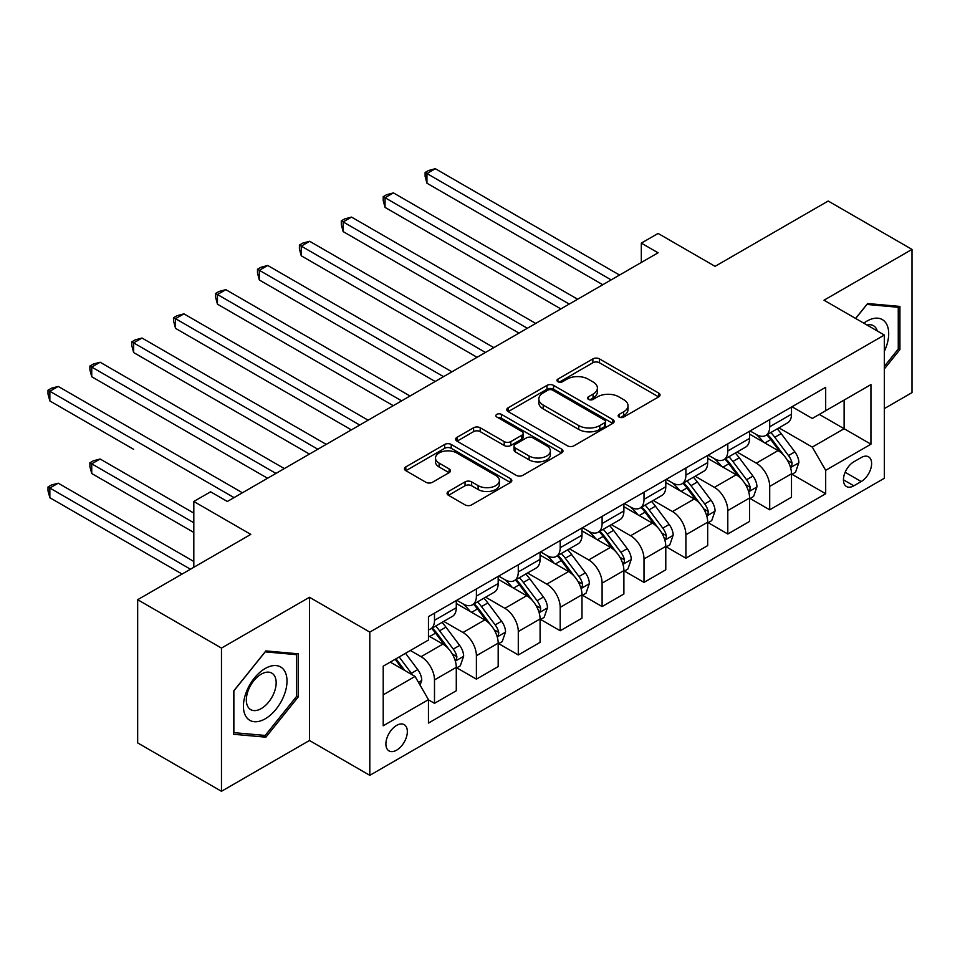 <?xml version="1.0" encoding="UTF-8"?>
<svg xmlns="http://www.w3.org/2000/svg" width="960" height="960" viewBox="0 0 960 960"><rect width="100%" height="100%" fill="white"/><g stroke="black" fill="none" stroke-linecap="round" stroke-linejoin="round"><path stroke-width="1.44" d="M619.116 417.06A3.252 1.884 0 0 0 623.724 417.06L658.692 396.876A4.656 2.688 0 0 0 660.048 394.98A4.656 2.688 0 0 0 658.692 393.072L599.46 358.884A4.656 2.688 0 0 0 592.884 358.884L557.928 379.068A3.252 1.884 0 0 0 556.968 380.4A3.252 1.884 0 0 0 557.928 381.732A3.252 1.884 0 0 0 562.524 381.732L567.048 379.116A14.892 8.592 0 0 1 588.108 379.116L593.052 381.96A14.892 8.592 0 0 1 597.408 388.044A14.892 8.592 0 0 1 593.052 394.128L588.528 396.732A3.252 1.884 0 0 0 587.568 398.064A3.252 1.884 0 0 0 588.528 399.396A3.252 1.884 0 0 0 593.124 399.396L597.648 396.78A14.892 8.592 0 0 1 618.708 396.78L623.652 399.636A14.892 8.592 0 0 1 628.008 405.708A14.892 8.592 0 0 1 623.652 411.792L619.116 414.396A3.252 1.884 0 0 0 618.168 415.728A3.252 1.884 0 0 0 619.116 417.06L619.116 414.396M396.612 750.168A15.168 8.76 120 0 0 406.524 736.8A15.168 8.76 120 0 0 404.196 724.644A15.168 8.76 120 0 0 396.612 725.4A15.168 8.76 120 0 0 386.712 738.768A15.168 8.76 120 0 0 389.028 750.924A15.168 8.76 120 0 0 396.612 750.168M448.44 491.484A4.656 2.688 0 0 0 447.072 493.38A4.656 2.688 0 0 0 448.44 495.276L465.048 504.876A4.656 2.688 0 0 0 471.636 504.876L510.456 482.46A4.656 2.688 0 0 0 511.824 480.552A4.656 2.688 0 0 0 510.456 478.656L451.236 444.468A4.656 2.688 0 0 0 444.66 444.468L405.828 466.884A4.656 2.688 0 0 0 404.46 468.78A4.656 2.688 0 0 0 405.828 470.676L425.904 482.268A4.656 2.688 0 0 0 432.48 482.268L449.1 472.668A4.656 2.688 0 0 0 450.456 470.772A4.656 2.688 0 0 0 449.1 468.876L439.14 463.128A12.444 7.188 0 0 1 435.492 458.04A12.444 7.188 0 0 1 443.184 451.404A12.444 7.188 0 0 1 456.744 452.964L495.732 475.476A12.444 7.188 0 0 1 499.38 480.552A12.444 7.188 0 0 1 491.7 487.2A12.444 7.188 0 0 1 478.128 485.64L471.636 481.884A4.656 2.688 0 0 0 465.048 481.884L448.44 491.484L448.44 495.276M884.34 408.588L912 392.616L912 249.408L828.192 201.024L715.068 266.34L658.08 233.436L641.316 243.12L658.08 252.792L227.34 501.48L210.576 491.808L193.812 501.48L193.812 567.276M221.472 648.084L221.472 791.292L309.468 740.496L309.468 597.276L221.472 648.084L137.664 599.7L250.8 534.384L193.812 501.48M309.468 597.276L369.804 632.112L884.34 335.04L884.34 478.26L369.804 775.332L369.804 632.112M912 249.408L824.004 300.204L884.34 335.04M567.384 445.788A4.656 2.688 0 0 0 573.96 445.788L612.792 423.372A4.656 2.688 0 0 0 614.148 421.476A4.656 2.688 0 0 0 612.792 419.58L553.56 385.38A4.656 2.688 0 0 0 546.984 385.38L508.152 407.796A4.656 2.688 0 0 0 506.796 409.704A4.656 2.688 0 0 0 508.152 411.6L567.384 445.788M498.108 417.768A3.252 1.884 0 0 1 501.408 418.224L501.408 414.348L561.624 449.112A4.656 2.688 0 0 1 562.992 451.02A4.656 2.688 0 0 1 561.624 452.916L522.804 475.332A4.656 2.688 0 0 1 516.216 475.332L456.996 441.144L456.996 437.34A4.656 2.688 0 0 0 455.628 439.236A4.656 2.688 0 0 0 456.996 441.144M456.996 437.34L473.604 427.752A4.656 2.688 0 0 1 480.192 427.752L504.204 441.612A4.656 2.688 0 0 0 510.792 441.612L521.808 435.252A4.656 2.688 0 0 0 523.176 433.356A4.656 2.688 0 0 0 521.808 431.448L496.8 417.012A3.252 1.884 0 0 1 495.852 415.68A3.252 1.884 0 0 1 497.856 413.952A3.252 1.884 0 0 1 501.408 414.348M221.472 791.292L137.664 742.908L137.664 599.7M861.216 457.548L853.836 461.808A14.7 8.484 120 0 0 844.236 474.756A14.7 8.484 120 0 0 846.492 486.54A14.7 8.484 120 0 0 853.836 485.808L861.216 481.548A14.7 8.484 120 0 0 870.816 468.6A14.7 8.484 120 0 0 868.56 456.828A14.7 8.484 120 0 0 861.216 457.548M792 406.752L812.28 418.452L825.684 410.712L825.684 387.3L428.46 616.632L428.46 640.044L383.208 666.18L383.208 725.784L428.46 699.66L428.46 723.072L825.684 493.74L825.684 470.328L812.28 447.096L778.944 427.86M825.684 410.712L870.936 384.588L870.936 444.192L825.684 470.328M309.468 740.496L369.804 775.332M641.316 243.12L641.316 262.476M819.312 414.396L844.116 428.712L844.116 400.068L870.936 384.588M812.28 447.096L844.116 428.712L870.936 444.192M383.208 694.824L415.056 676.428L390.252 662.112M428.46 699.852L434.496 703.332L434.496 679.92A18.96 10.944 -120 0 0 421.092 656.688L410.364 650.496M434.496 703.332L456.288 690.756L456.288 667.344A18.96 10.944 -120 0 0 442.872 644.112L428.46 635.796M456.792 667.824L476.4 679.14L476.4 655.728A18.96 10.944 -120 0 0 462.984 632.508L443.736 621.384M476.4 679.14L498.18 666.564L498.18 643.152A18.96 10.944 -120 0 0 484.776 619.92L456.288 603.468M498.684 643.632L518.292 654.948L518.292 631.536A18.96 10.944 -120 0 0 504.888 608.316L485.64 597.192M518.292 654.948L540.084 642.372L540.084 618.96A18.96 10.944 -120 0 0 526.68 595.728L498.18 579.276M540.588 619.44L560.196 630.756L560.196 607.344A18.96 10.944 -120 0 0 546.792 584.124L527.544 573M560.196 630.756L581.988 618.18L581.988 594.768A18.96 10.944 -120 0 0 568.584 571.536L540.084 555.096M582.492 595.248L602.1 606.564L602.1 583.152A18.96 10.944 -120 0 0 588.696 559.932L569.436 548.808M602.1 606.564L623.892 593.988L623.892 570.576A18.96 10.944 -120 0 0 610.476 547.344L581.988 530.904M624.396 571.056L644.004 582.384L644.004 558.96A18.96 10.944 -120 0 0 630.588 535.74L611.34 524.616M644.004 582.384L665.784 569.796L665.784 546.384A18.96 10.944 -120 0 0 652.38 523.152L623.892 506.712M666.288 546.864L685.896 558.192L685.896 534.768A18.96 10.944 -120 0 0 672.492 511.548L653.244 500.436M685.896 558.192L707.688 545.604L707.688 522.192A18.96 10.944 -120 0 0 694.284 498.972L665.784 482.52M708.192 522.672L727.8 534L727.8 510.576A18.96 10.944 -120 0 0 714.396 487.356L695.148 476.244M727.8 534L749.592 521.412L749.592 498A18.96 10.944 -120 0 0 736.188 474.78L707.688 458.328M750.096 498.48L769.704 509.808L769.704 486.384A18.96 10.944 -120 0 0 756.3 463.164L737.04 452.052M769.704 509.808L791.496 497.22L791.496 473.808A18.96 10.944 -120 0 0 778.08 450.588L749.592 434.136M750.096 430.944L756.3 434.52A18.96 10.944 -120 0 0 765.78 435.456A18.96 10.944 -120 0 0 769.704 426.78L769.704 419.616M708.192 455.136L714.396 458.712A18.96 10.944 -120 0 0 723.876 459.648A18.96 10.944 -120 0 0 727.8 450.972L727.8 443.808M666.288 479.328L672.492 482.904A18.96 10.944 -120 0 0 681.972 483.84A18.96 10.944 -120 0 0 685.896 475.164L685.896 468M624.396 503.508L630.588 507.096A18.96 10.944 -120 0 0 640.068 508.032A18.96 10.944 -120 0 0 644.004 499.356L644.004 492.192M582.492 527.7L588.696 531.288A18.96 10.944 -120 0 0 598.176 532.224A18.96 10.944 -120 0 0 602.1 523.548L602.1 516.384M540.588 551.892L546.792 555.48A18.96 10.944 -120 0 0 556.272 556.416A18.96 10.944 -120 0 0 560.196 547.74L560.196 540.576M498.684 576.084L504.888 579.672A18.96 10.944 -120 0 0 514.368 580.608A18.96 10.944 -120 0 0 518.292 571.932L518.292 564.768M456.792 600.276L462.984 603.864A18.96 10.944 -120 0 0 472.464 604.8A18.96 10.944 -120 0 0 476.4 596.112L476.4 588.96M792 474.288L825.684 493.74M765.78 435.456L787.56 422.88A18.96 10.944 -120 0 0 791.496 414.204L791.496 407.04M723.876 459.648L745.668 447.072A18.96 10.944 -120 0 0 749.592 438.396L749.592 431.232M681.972 483.84L703.764 471.264A18.96 10.944 -120 0 0 707.688 462.576L707.688 455.424M640.068 508.032L661.86 495.456A18.96 10.944 -120 0 0 665.784 486.768L665.784 479.616M598.176 532.224L619.956 519.648A18.96 10.944 -120 0 0 623.892 510.96L623.892 503.808M556.272 556.416L578.064 543.84A18.96 10.944 -120 0 0 581.988 535.152L581.988 528M514.368 580.608L536.16 568.032A18.96 10.944 -120 0 0 540.084 559.344L540.084 552.192M472.464 604.8L494.256 592.224A18.96 10.944 -120 0 0 498.18 583.536L498.18 576.372M428.46 629.76A18.96 10.944 -120 0 0 430.572 628.992L452.352 616.416A18.96 10.944 -120 0 0 456.288 607.728L456.288 600.564M430.572 628.992A18.96 10.944 -120 0 0 434.496 620.304L434.496 613.152M415.056 676.428L428.46 699.66M884.34 368.94L899.928 349.548L899.928 306.42L867.588 303.528L855.588 318.444M233.532 734.28L265.884 737.172L298.236 696.936L298.236 653.808L265.884 650.916L233.532 691.152L233.532 734.28M898.26 348.576L899.928 349.548M296.556 695.964L298.236 696.936M262.464 735.204L265.884 737.172M620.424 417.516L623.652 415.656A14.892 8.592 0 0 0 628.008 409.584L628.008 405.708M597.408 388.044L597.408 391.92A14.892 8.592 0 0 1 593.052 397.992L589.824 399.852M658.62 396.912L599.46 362.76A4.656 2.688 0 0 0 592.884 362.76L559.224 382.188M612.732 423.408L553.56 389.256A4.656 2.688 0 0 0 546.984 389.256L508.224 411.636M604.56 422.808A3.252 1.884 0 0 0 605.52 421.476A3.252 1.884 0 0 0 604.56 420.144L552.576 390.132A3.252 1.884 0 0 0 547.968 390.132L543.204 392.892A14.892 8.592 0 0 0 538.836 398.964A14.892 8.592 0 0 0 543.204 405.048L578.736 425.556A14.892 8.592 0 0 0 599.796 425.556L604.56 422.808L604.56 426.672A3.252 1.884 0 0 0 605.52 425.352L605.52 421.476M538.836 398.964L538.836 402.84A14.892 8.592 0 0 0 543.204 408.912L543.204 405.048M604.56 426.672L599.796 429.432A14.892 8.592 0 0 1 578.736 429.432L543.204 408.912M457.056 441.18L473.604 431.616L473.604 427.752M523.176 433.356L523.176 437.22A4.656 2.688 0 0 1 521.808 439.116L510.792 445.488A4.656 2.688 0 0 1 504.204 445.488L480.192 431.616A4.656 2.688 0 0 0 473.604 431.616M501.408 418.224L561.564 452.952M529.128 456A12.444 7.188 0 0 0 542.7 457.56A12.444 7.188 0 0 0 550.38 450.924A12.444 7.188 0 0 0 546.732 445.836L533.004 437.904A4.656 2.688 0 0 0 526.416 437.904L515.4 444.276A4.656 2.688 0 0 0 514.032 446.172A4.656 2.688 0 0 0 515.4 448.068L529.128 456L529.128 459.876A12.444 7.188 0 0 0 542.7 461.436A12.444 7.188 0 0 0 550.38 454.788L550.38 450.924M514.032 446.172L514.032 450.048A4.656 2.688 0 0 0 515.4 451.944L515.4 448.068M529.128 459.876L515.4 451.944M499.38 480.552L499.38 484.428A12.444 7.188 0 0 1 491.7 491.064A12.444 7.188 0 0 1 478.128 489.504L471.636 485.76A4.656 2.688 0 0 0 465.048 485.76L448.5 495.312M435.492 458.04L435.492 461.916A12.444 7.188 0 0 0 439.14 466.992L439.14 463.128M449.04 472.704L439.14 466.992M510.396 482.496L451.236 448.332A4.656 2.688 0 0 0 444.66 448.332L405.888 470.712M791.496 474.576L795.516 472.26L798.864 462.576A12.564 7.248 -120 0 0 794.856 451.884L781.164 433.596A36.264 20.94 -120 0 0 777.204 428.868M763.584 442.212A36.264 20.94 -120 0 0 756.156 434.436M790.344 466.884L791.808 465.312L792.084 463.116A12.564 7.248 -120 0 0 788.484 455.556L774.792 437.28A36.264 20.94 -120 0 0 770.832 432.54M767.46 434.484A30.108 17.376 60 0 1 772.404 440.1L783.996 455.58M426.948 279.984L518.964 333.108L343.152 231.6L343.152 221.928L351.528 217.092L535.728 323.436M766.812 434.856A36.264 20.94 60 0 1 770.772 439.596L779.88 451.752M611.148 279.888L426.948 173.544L435.336 168.708L619.536 275.052M602.772 284.724L426.948 183.216L426.948 173.544L425.112 172.476L428.46 170.544L435.336 168.708M426.948 183.216L425.112 176.352L425.112 172.476M749.592 498.768L753.612 496.452L756.96 486.768A12.564 7.248 -120 0 0 752.952 476.076L739.26 457.788A36.264 20.94 -120 0 0 735.3 453.048M721.68 466.404A36.264 20.94 -120 0 0 714.252 458.628M748.452 491.076L749.904 489.504L750.18 487.308A12.564 7.248 -120 0 0 746.592 479.748L732.888 461.472A36.264 20.94 -120 0 0 728.928 456.732M725.556 458.676A30.108 17.376 60 0 1 730.5 464.292L742.092 479.772M385.056 304.176L477.06 357.3L301.248 255.792L301.248 246.12L309.636 241.284L493.824 347.628M724.908 459.048A36.264 20.94 60 0 1 728.868 463.788L737.976 475.944M707.688 522.96L711.708 520.644L715.068 510.96A12.564 7.248 -120 0 0 711.06 500.268L697.356 481.98A36.264 20.94 -120 0 0 693.396 477.24M679.776 490.596A36.264 20.94 -120 0 0 672.36 482.82M706.548 515.268L708.012 513.696L708.276 511.5A12.564 7.248 -120 0 0 704.688 503.94L690.984 485.664A36.264 20.94 -120 0 0 687.036 480.924M683.652 482.868A30.108 17.376 60 0 1 688.596 488.484L700.188 503.964M343.152 328.368L435.168 381.492L259.344 279.984L259.344 270.312L267.732 265.476L451.932 371.82M683.004 483.24A36.264 20.94 60 0 1 686.964 487.98L696.072 500.136M665.784 547.152L669.816 544.836L673.164 535.152A12.564 7.248 -120 0 0 669.156 524.46L655.452 506.172A36.264 20.94 -120 0 0 651.504 501.432M637.884 514.788A36.264 20.94 -120 0 0 630.456 507.012M664.644 539.46L666.108 537.888L666.384 535.692A12.564 7.248 -120 0 0 662.784 528.132L649.092 509.856A36.264 20.94 -120 0 0 645.132 505.116M641.76 507.06A30.108 17.376 60 0 1 646.692 512.676L658.284 528.156M301.248 352.56L393.264 405.684L217.452 304.176L217.452 294.504L225.828 289.656L410.028 396.012M641.112 507.432A36.264 20.94 60 0 1 645.06 512.172L654.168 524.328M569.244 304.08L385.056 197.736L393.432 192.9L577.632 299.244M560.868 308.916L385.056 207.408L385.056 197.736L383.208 196.668L386.556 194.736L393.432 192.9M385.056 207.408L383.208 200.544L383.208 196.668M527.352 328.272L341.304 220.86L344.664 218.928L351.528 217.092M343.152 231.6L341.304 224.736L341.304 220.86M485.448 352.464L299.412 245.052L302.76 243.12L309.636 241.284M301.248 255.792L299.412 248.928L299.412 245.052M623.892 571.344L627.912 569.028L631.26 559.344A12.564 7.248 -120 0 0 627.252 548.652L613.56 530.364A36.264 20.94 -120 0 0 609.6 525.624M595.98 538.98A36.264 20.94 -120 0 0 588.552 531.204M622.74 563.652L624.204 562.08L624.48 559.884A12.564 7.248 -120 0 0 620.88 552.324L607.188 534.048A36.264 20.94 -120 0 0 603.228 529.308M599.856 531.252A30.108 17.376 60 0 1 604.8 536.868L616.392 552.348M259.344 376.752L351.36 429.876L175.548 328.368L175.548 318.696L183.924 313.848L368.124 420.192M599.208 531.624A36.264 20.94 60 0 1 603.168 536.364L612.276 548.52M443.544 376.656L257.508 269.244L260.856 267.312L267.732 265.476M259.344 279.984L257.508 273.12L257.508 269.244M884.34 351.3A30.816 17.796 120 0 0 885.78 322.8A30.816 17.796 120 0 0 863.784 323.172M877.296 330.972A21.096 12.18 120 0 0 875.868 327.912A21.096 12.18 120 0 0 873.492 325.716A21.096 12.18 120 0 0 867.036 325.056M866.844 304.44L898.26 307.284L898.26 349.068L884.34 366.372M896.184 306.084L898.26 307.284M855.66 318.48L866.916 304.476M265.212 668.496A30.816 17.796 120 0 0 243.432 706.236A30.816 17.796 120 0 0 265.212 718.812A30.816 17.796 120 0 0 287.004 681.084A30.816 17.796 120 0 0 265.212 668.496M261.252 674.148A21.096 12.18 120 0 0 247.464 692.736A21.096 12.18 120 0 0 250.704 709.632A21.096 12.18 120 0 0 261.252 708.588A21.096 12.18 120 0 0 275.028 690A21.096 12.18 120 0 0 271.8 673.104A21.096 12.18 120 0 0 261.252 674.148M296.556 696.456L265.212 735.444L233.868 732.648L233.868 690.864L265.212 651.864L296.556 654.672L296.556 696.456M294.48 653.472L296.556 654.672M581.988 595.536L586.008 593.22L589.356 583.536A12.564 7.248 -120 0 0 585.348 572.844L571.656 554.556A36.264 20.94 -120 0 0 567.696 549.816M554.076 563.172A36.264 20.94 -120 0 0 546.648 555.396M580.848 587.844L582.3 586.26L582.576 584.076A12.564 7.248 -120 0 0 578.988 576.516L565.284 558.24A36.264 20.94 -120 0 0 561.324 553.5M557.952 555.444A30.108 17.376 60 0 1 562.896 561.06L574.488 576.54M217.452 400.944L309.456 454.068L133.644 352.56L133.644 342.888L142.02 338.04L326.22 444.384M557.304 555.816A36.264 20.94 60 0 1 561.264 560.556L570.372 572.712M540.084 619.728L544.104 617.412L547.464 607.728A12.564 7.248 -120 0 0 543.456 597.036L529.752 578.748A36.264 20.94 -120 0 0 525.792 574.008M512.172 587.364A36.264 20.94 -120 0 0 504.756 579.588M538.944 612.036L540.408 610.452L540.672 608.268A12.564 7.248 -120 0 0 537.084 600.708L523.38 582.432A36.264 20.94 -120 0 0 519.432 577.692M516.048 579.636A30.108 17.376 60 0 1 520.992 585.252L532.584 600.72M175.548 425.136L267.564 478.26L91.74 376.752L91.74 367.068L100.128 362.232L284.316 468.576M515.4 580.008A36.264 20.94 60 0 1 519.36 584.748L528.468 596.904M498.18 643.92L502.212 641.604L505.56 631.92A12.564 7.248 -120 0 0 501.552 621.228L487.848 602.94A36.264 20.94 -120 0 0 483.9 598.2M470.28 611.544A36.264 20.94 -120 0 0 462.852 603.78M497.04 636.228L498.504 634.644L498.78 632.46A12.564 7.248 -120 0 0 495.18 624.9L481.488 606.612A36.264 20.94 -120 0 0 477.528 601.884M474.156 603.828A30.108 17.376 60 0 1 479.088 609.444L490.68 624.912M133.644 449.328L49.848 400.944L49.848 391.26L58.224 386.424L242.424 492.768M473.508 604.2A36.264 20.94 60 0 1 477.456 608.94L486.564 621.096M456.288 668.112L460.308 665.796L463.656 656.112A12.564 7.248 -120 0 0 459.648 645.42L445.956 627.132A36.264 20.94 -120 0 0 441.996 622.392M455.136 660.42L456.6 658.836L456.876 656.652A12.564 7.248 -120 0 0 453.276 649.092L439.584 630.804A36.264 20.94 -120 0 0 435.624 626.064M432.252 628.02A30.108 17.376 60 0 1 437.196 633.636L448.788 649.104M193.812 513.096L100.128 459L91.74 463.836L91.74 473.52L193.812 532.452M431.604 628.392A36.264 20.94 60 0 1 435.564 633.132L444.66 645.288M91.74 473.52L89.904 466.644L89.904 462.78L193.812 522.768M89.904 462.78L93.252 460.836L100.128 459M420.084 685.14L421.752 680.304A12.564 7.248 -120 0 0 417.744 669.612L405.528 653.292M193.812 561.48L58.224 483.192L49.848 488.028L49.848 497.712L182.076 574.056M412.524 674.976A12.564 7.248 -120 0 0 411.384 673.284L399.156 656.964M396.012 658.788L404.796 670.512M395.136 659.292L402.576 669.228M49.848 497.712L48 490.836L48 486.972L190.464 569.22M48 486.972L51.348 485.028L58.224 483.192M401.64 400.848L215.604 293.436L218.952 291.504L225.828 289.656M217.452 304.176L215.604 297.312L215.604 293.436M359.748 425.04L173.7 317.628L177.06 315.696L183.924 313.848M175.548 328.368L173.7 321.492L173.7 317.628M317.844 449.232L131.808 341.82L135.156 339.888L142.02 338.04M133.644 352.56L131.808 345.684L131.808 341.82M275.94 473.424L89.904 366.012L93.252 364.08L100.128 362.232M91.74 376.752L89.904 369.876L89.904 366.012M234.036 497.616L48 390.204L51.348 388.26L58.224 386.424M49.848 400.944L48 394.068L48 390.204M421.092 656.688L442.872 644.112M462.984 632.508L484.776 619.92M504.888 608.316L526.68 595.728M546.792 584.124L568.584 571.536M588.696 559.932L610.476 547.344M630.588 535.74L652.38 523.152M672.492 511.548L694.284 498.972M714.396 487.356L736.188 474.78M756.3 463.164L778.08 450.588M769.704 426.78L791.496 414.204M769.704 486.384L791.496 473.808M727.8 510.576L749.592 498M727.8 450.972L749.592 438.396M685.896 534.768L707.688 522.192M685.896 475.164L707.688 462.576M644.004 558.96L665.784 546.384M644.004 499.356L665.784 486.768M602.1 583.152L623.892 570.576M602.1 523.548L623.892 510.96M560.196 607.344L581.988 594.768M560.196 547.74L581.988 535.152M518.292 631.536L540.084 618.96M518.292 571.932L540.084 559.344M476.4 655.728L498.18 643.152M476.4 596.112L498.18 583.536M434.496 679.92L456.288 667.344M434.496 620.304L456.288 607.728M845.136 472.272L861.216 481.548M843.444 479.808L853.836 485.808M623.652 415.656L623.652 411.792M588.528 399.396L588.528 396.732M593.052 397.992L593.052 394.128M557.928 381.732L557.928 379.068M592.884 362.76L592.884 358.884M599.46 362.76L599.46 358.884M658.692 396.876L658.692 393.072M508.152 411.6L508.152 407.796M546.984 389.256L546.984 385.38M553.56 389.256L553.56 385.38M612.792 423.372L612.792 419.58M578.736 429.432L578.736 425.556M599.796 429.432L599.796 425.556M480.192 431.616L480.192 427.752M504.204 445.488L504.204 441.612M510.792 445.488L510.792 441.612M521.808 439.116L521.808 435.252M561.624 452.916L561.624 449.112M465.048 485.76L465.048 481.884M471.636 485.76L471.636 481.884M478.128 489.504L478.128 485.64M449.1 472.668L449.1 468.876M405.828 470.676L405.828 466.884M444.66 448.332L444.66 444.468M451.236 448.332L451.236 444.468M510.456 482.46L510.456 478.656M790.56 467.58L798.78 462.828M774.792 437.28L781.164 433.596M764.916 442.98L770.772 439.596M788.484 455.556L794.856 451.884M787.488 460.464L792.084 463.116M748.656 491.772L756.888 487.02M732.888 461.472L739.26 457.788M723.012 467.172L728.868 463.788M746.592 479.748L752.952 476.076M745.596 484.656L750.18 487.308M706.752 515.964L714.984 511.212M690.984 485.664L697.356 481.98M681.108 491.364L686.964 487.98M704.688 503.94L711.06 500.268M703.692 508.848L708.276 511.5M664.848 540.144L673.08 535.404M649.092 509.856L655.452 506.172M639.216 515.556L645.06 512.172M662.784 528.132L669.156 524.46M661.788 533.04L666.384 535.692M622.944 564.336L631.176 559.584M607.188 534.048L613.56 530.364M597.312 539.748L603.168 536.364M620.88 552.324L627.252 548.652M619.884 557.232L624.48 559.884M581.052 588.528L589.272 583.776M565.284 558.24L571.656 554.556M555.408 563.94L561.264 560.556M578.988 576.516L585.348 572.844M577.992 581.424L582.576 584.076M539.148 612.72L547.38 607.968M523.38 582.432L529.752 578.748M513.504 588.132L519.36 584.748M537.084 600.708L543.456 597.036M536.088 605.616L540.672 608.268M497.244 636.912L505.476 632.16M481.488 606.612L487.848 602.94M471.612 612.324L477.456 608.94M495.18 624.9L501.552 621.228M494.184 629.808L498.78 632.46M455.34 661.104L463.572 656.352M439.584 630.804L445.956 627.132M429.708 636.516L435.564 633.132M453.276 649.092L459.648 645.42M452.28 654L456.876 656.652M418.488 682.38L421.668 680.544M411.384 673.284L417.744 669.612"/></g></svg>

